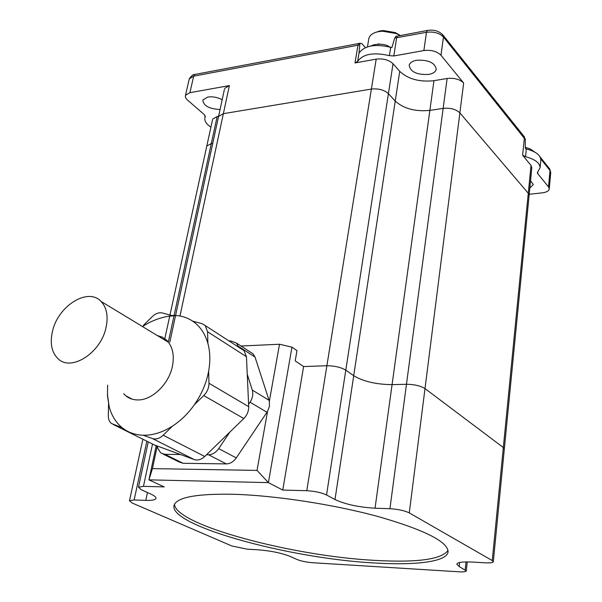 <?xml version="1.0" encoding="UTF-8"?>
<svg xmlns="http://www.w3.org/2000/svg" width="602" height="602" viewBox="0 0 602 602"><rect width="100%" height="100%" fill="white"/><g stroke="black" fill="none" stroke-linecap="round" stroke-linejoin="round"><path stroke-width="0.9" d="M224.403 89.435L218.368 117.367L218.564 116.442L223.365 113.673L371.381 89.066C378.5 88.343 384.181 89.871 388.418 93.649L395.236 101.098C403.709 108.676 415.252 111.776 429.858 110.392L443.147 108.375C450.394 107.713 455.97 109.218 459.875 112.883L528.278 193.28L529.098 195.545M212.491 119.926L206.621 146.843L206.795 146.053L211.302 143.562L212.754 143.344L211.302 143.562L168.477 341.379M157.22 446.142L152.434 468.619L257.024 470.41L267.544 411.392L269.44 406.275L269.357 401.203L279.516 344.246L291.955 347.158L296.974 350.597L295.206 360.899L303.604 366.558L326.878 365.745C334.607 365.798 340.905 367.265 345.789 370.147L353.713 375.716C363.435 381.487 376.22 384.46 392.075 384.633L406.47 384.279C414.357 384.377 420.535 385.822 425.004 388.591L503.34 447.534L504.325 449.002L493.316 561.689C493.038 562.674 490.464 563.058 485.603 562.825L471.938 562.042C462.419 561.598 457.377 562.306 456.813 564.157L459.168 566.535L466.287 570.877C466.008 571.734 463.645 572.05 459.213 571.817L312.385 562.704C306.29 562.2 301.211 561.139 297.14 559.544L290.269 556.466C281.623 553.065 270.975 550.853 258.326 549.822L247.324 549.19L231.83 545.976L132.086 502.979L129.49 500.706L134.133 499.976L145.782 500.375C151.478 500.54 154.827 499.991 155.828 498.727C156.573 497.463 154.804 495.852 150.53 493.896L141.154 489.697L138.483 487.206L143.449 486.348L164.218 486.905L148.927 479.854L156.196 445.766M375.294 32.508L379.907 30.943L383.346 30.544L395.296 32.576L400.42 35.556M400.179 35.601L396.124 33.509L382.428 31.184L378.492 31.635C373.044 32.801 369.839 35.036 368.883 38.347L368.748 39.153M107.404 394.302L109.158 406.606C111.505 415.448 115.825 422.469 122.108 427.668C128.038 432.432 135.059 434.953 143.178 435.223L144.239 435.238C153.608 435.171 163.029 432.123 172.526 426.088C180.833 420.67 188.11 413.566 194.348 404.762C201.64 394.25 206.403 383.038 208.646 371.125C210.429 361.102 210.173 351.877 207.893 343.441C205.064 333.553 199.984 326.111 192.64 321.122C187.847 317.946 182.481 316.073 176.559 315.523L168.184 316.313C158.988 317.909 150.432 321.333 142.516 326.57M157.212 335.487L162.344 337.173L166.709 340.303C172.623 346.466 174.535 355.105 172.443 366.219C169.034 383.783 152.411 400.074 138.144 399.939C133.313 399.991 129.174 398.584 125.72 395.725L123.658 393.693M105.982 327.766C108.428 316.359 106.787 307.569 101.046 301.414C88.11 287.169 58.274 305.688 52.577 330.957C49.718 343.208 51.599 352.524 58.228 358.905C71.307 371.818 100.805 352.885 105.982 327.766M233.704 494.287C199.142 493.61 179.501 496.793 174.783 503.829C161.961 523.74 287.327 558.543 374.76 562.975C416.26 565.549 447.181 561.704 448.084 551.748C447.775 541.68 424.636 529.993 378.681 516.697C334.14 504.499 275.407 495.476 233.704 494.287M174.52 504.295C175.468 525.094 292.662 556.188 375.106 560.394C417.299 562.757 441.605 559.416 448.038 550.378M170.336 315.44L176.559 315.523M108.541 404.002L108.322 415.824C108.315 419.225 109.346 421.784 111.43 423.492L122.108 427.668M143.178 435.223L152.434 438.542C156.001 439.641 159.583 438.534 163.172 435.223L172.526 426.088M194.348 404.762L203.754 395.567C207.216 391.985 208.962 387.876 208.977 383.248L208.646 371.125M207.893 343.441L207.57 331.762L205.237 325.577L201.971 323.643L192.64 321.122M238.655 347.188L236.496 343.087L230.792 340.935L229.106 341.018M154.187 444.855L194.265 459.582C197.787 460.68 201.279 459.642 204.733 456.482L243.802 418.541C247.129 415.117 248.761 411.158 248.709 406.666L246.459 356.723L244.066 350.688L241.357 348.934M248.596 404.318L250.033 402.196C252.637 398.095 253.389 394.054 252.276 390.058L247.241 374.226M206.524 454.743L208.57 454.766C212.483 454.638 215.855 452.591 218.699 448.625L229.874 432.07M157.288 446.165L157.814 448.249L160.742 452.93L164.986 454.352L180.261 454.495M269.357 401.203L255.022 357.084L253.149 353.901L250.53 352.208M241.018 346.022L279.516 344.246M163.112 454.096L178.892 461.877L183.106 463.299L226.307 463.901C230.182 463.796 233.508 461.794 236.293 457.896L267.544 411.392M291.955 347.158L268.409 482.623L282.767 490.066L303.604 366.558L326.878 365.745C334.607 365.798 340.905 367.265 345.789 370.147L353.713 375.716C363.435 381.487 376.22 384.46 392.075 384.633L406.47 384.279C414.357 384.377 420.535 385.822 425.004 388.591L503.34 447.534L504.325 449.002L529.113 195.394L528.278 193.28L492.248 560.567L493.316 561.689M282.767 490.066L306.779 490.705C314.771 491.149 321.355 492.579 326.547 494.987L334.99 499.54C345.3 504.341 358.649 507.23 375.046 508.208L389.93 508.713C398.095 509.209 404.544 510.609 409.277 512.904L492.248 560.567M257.024 470.41L268.409 482.623L148.927 479.854L152.434 468.619M171.374 315.388L162.42 312.972C159.011 312.227 155.632 313.439 152.268 316.599L143.487 325.291M428.662 74.445C416.877 74.949 410.383 71.901 409.172 65.287C409.849 62.781 412.325 61.103 416.614 60.253C428.383 59.696 434.93 62.698 436.262 69.268C435.615 71.879 433.079 73.602 428.662 74.445M220.061 109.526C208.999 108.864 203.273 105.674 202.882 99.947L207.795 97.05C212.656 96.388 217.45 97.276 222.183 99.691M210.911 127.165C205.907 123.749 203.973 120.37 205.116 117.036L204.484 114.779L186.695 99.345L185.401 97.246L185.499 95.289L189.893 92.693L229.385 85.582L223.365 113.673L371.381 89.066C378.5 88.343 384.181 89.871 388.418 93.649L395.236 101.098C403.709 108.676 415.252 111.776 429.858 110.392L443.147 108.375C450.394 107.713 455.97 109.218 459.875 112.883L528.278 193.28L531.009 165.445L531.807 167.777M365.452 47.618L361.847 43.585L359.958 43.231L358.995 53.164C364.436 45.632 375.001 43.675 390.706 47.317L391.864 47.596L394.731 38.061L396.026 36.21L397.433 36.12L396.605 37.934L393.821 55.963L423.868 50.553C431.213 49.718 436.917 51.29 440.98 55.271L463.653 83.016L409.277 512.904M359.469 44.706L357.987 45.203L354.992 62.962L357.611 61.404C363.051 53.939 373.646 52.028 389.404 55.662L393.821 55.963M523.755 136.413L525.305 139.137L525.343 148.619L526.329 148.92C535.75 151.486 540.588 155.165 540.844 159.966L540.814 160.313M525.305 139.137L524.342 138.347L522.626 155.188L525.546 156.708C534.997 159.274 539.851 162.931 540.114 167.687L537.345 172.699L537.691 173.617L548.52 186.868L549.265 188.825C548.934 190.947 546.593 192.286 542.251 192.858L529.218 194.265M354.992 62.962L376.197 59.139C383.248 58.341 388.854 59.876 393.031 63.737L399.736 71.36C408.081 79.103 419.481 82.211 433.959 80.683L447.12 78.501C454.292 77.763 459.808 79.268 463.653 83.016M522.626 155.188L531.009 165.445M169.967 315.012L206.795 146.053L211.302 143.562L217.164 116.51L218.601 116.276M212.672 119.113L217.164 116.51M169.809 342.184L218.564 116.442L223.365 113.673L179.975 315.997M224.606 88.479L229.385 85.582M530.543 180.72L533.334 184.558L529.835 187.99M378.425 43.833L379.681 44.134M399.736 71.36L334.99 499.54M433.959 80.683L375.046 508.208M447.12 78.501L389.93 508.713M376.197 59.139L306.779 490.705M393.031 63.737L326.547 494.987M459.612 562.479L459.168 566.535M466.031 561.899L465.188 569.778M146.858 441.213L134.133 499.976M147.452 492.519L145.782 500.375M152.524 444.028L143.449 486.348M164.986 454.352L183.106 463.299M208.57 454.766L226.307 463.901M218.699 448.625L236.293 457.896M250.033 402.196L266.987 412.287M252.276 390.058L269.117 400.33M238.369 346.293L255.022 357.084M113.244 424.485L155.549 445.533M152.434 438.542L194.265 459.582M163.172 435.223L204.733 456.482M203.754 395.567L243.802 418.541M208.977 383.248L248.709 406.666M207.57 331.762L246.459 356.723M205.357 116.239L205.244 116.743M358.995 53.164L357.611 61.404M390.706 47.317L389.404 55.662M526.329 148.92L525.546 156.708M523.424 135.992L524.342 138.347L443.471 37.031L440.98 55.271M359.958 43.231L358.852 43.419L357.987 45.203L193.678 76.161L189.893 92.693M359.898 43.314L194.702 74.475L193.678 76.161L189.291 78.817L189.058 79.833M442.523 34.51L443.471 37.031C439.445 32.99 433.779 31.417 426.479 32.305L394.731 38.061M428.09 30.318L427.277 30.476L426.479 32.305L423.868 50.553M537.864 171.788L537.691 173.617M550.732 172.684L550.01 170.509L548.52 186.868M549.092 168.206L550.01 170.509L540.807 158.973M398.268 35.962L427.277 30.476C434.019 29.4 439.355 31.048 443.26 35.413L524.515 137.015M185.499 95.289L189.291 78.817C191.496 75.694 193.302 74.242 194.702 74.475L195.688 74.287M169.869 315.478L164.805 338.693M383.346 30.544L382.428 31.184M395.296 32.576L396.124 33.509M368.883 38.347L367.476 46.858M107.592 385.152L107.502 395.958L109.158 406.606M101.046 301.414L168.515 342.342M125.72 395.725L132.259 399.194M467.242 561.892L466.287 570.877M142.892 439.234L129.49 500.706M155.993 497.944L155.828 498.727M148.265 441.913L138.483 487.206M236.496 343.087L253.149 353.901M205.237 325.577L244.066 350.688M525.32 147.294L530.46 149.033L534.757 152.095M370.335 46.113L373.895 44.804C380.592 43.57 386.017 44.352 390.164 47.152M205.335 116.035L205.116 117.036M540.844 159.966L540.114 167.687M531.822 167.627L529.113 195.394M540.069 156.881L549.754 169.034L550.747 172.496L549.265 188.825"/></g></svg>
